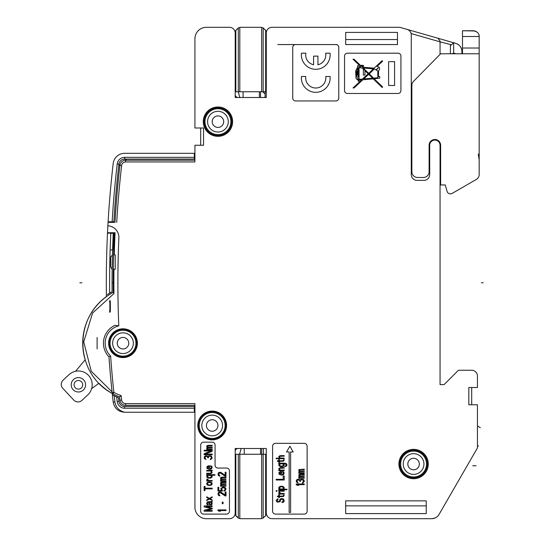 <?xml version="1.0" encoding="UTF-8"?>
<svg xmlns="http://www.w3.org/2000/svg" width="546" height="546" viewBox="0 0 546 546"><rect width="100%" height="100%" fill="white"/><g stroke="black" fill="none" stroke-linecap="round" stroke-linejoin="round"><path stroke-width="0.82" d="M194.922 59.521L194.922 38.807A11.507 11.507 0 0 1 206.429 27.3L229.45 27.3A5.753 5.753 0 0 1 235.203 33.053L235.203 37.66L235.203 33.053A5.753 5.753 0 0 1 235.817 30.46L238.309 27.942L238.309 91.748L266.277 91.748M235.203 94.622A2.88 2.88 0 0 0 238.076 97.502A2.88 2.88 0 0 1 235.203 94.622A2.88 2.88 0 0 0 238.076 97.502M263.397 97.502A2.88 2.88 0 0 0 265.124 96.922L265.124 94.622L265.124 96.922M263.165 91.748L263.165 27.942L265.656 30.46A5.753 5.753 0 0 1 266.277 33.053L266.277 97.502L235.203 97.502L235.203 37.66M194.349 153.317L194.349 159.07L124.631 159.07A5.753 5.753 0 0 0 118.919 164.162A1029.981 1029.981 0 0 0 113.875 221.785L113.875 221.785A1029.981 1029.981 0 0 1 118.919 164.162A1029.981 1029.981 0 0 0 113.875 221.785L108.108 221.785A1035.735 1035.735 0 0 1 113.199 163.5A11.507 11.507 0 0 1 124.631 153.317L194.922 153.317M119.008 163.623A4.6 4.6 0 0 0 119.813 166.271M126.652 160.217A4.6 4.6 0 0 0 124.092 159.098M277.784 44.56L295.618 44.56A2.88 2.88 0 0 0 292.745 47.441L292.745 98.075A2.88 2.88 0 0 0 295.618 100.955L335.899 100.955A2.88 2.88 0 0 0 338.779 98.075L338.779 47.441A2.88 2.88 0 0 0 335.899 44.56L337.053 44.56M300.798 27.3L272.031 27.3A5.753 5.753 0 0 0 266.277 33.053L266.277 33.627M272.031 27.3L399.768 27.3L455.664 43.325C459.752 44.84 461.834 47.611 461.916 51.624L461.916 53.767M440.622 145.256A5.753 5.753 0 0 0 434.869 139.503A5.753 5.753 0 0 0 429.115 145.256L429.115 171.731A5.753 5.753 0 0 1 423.362 177.484L417.608 177.484A5.753 5.753 0 0 1 411.855 171.731L411.855 85.415A5.753 5.753 0 0 1 413.499 81.381L440.622 53.767L479.176 53.767L479.176 174.481A5.753 5.753 0 0 1 476.296 179.463L452.129 193.42A3.453 3.453 0 0 1 447.092 191.387L445.229 184.964L440.622 184.964L440.622 145.256A5.753 5.753 0 0 0 440.049 142.752L440.049 384.63L440.049 142.752L440.049 384.63L440.049 145.256L440.049 384.63L444.075 384.63L440.049 384.63L444.075 384.63L458.463 370.243L471.696 370.243A5.753 5.753 0 0 1 477.45 375.996L477.45 387.51L468.816 387.51L468.816 404.77L477.45 404.77L477.45 447.925L439.08 514.387A8.634 8.634 0 0 1 431.606 518.7L272.031 518.7A5.753 5.753 0 0 1 266.277 512.947A5.753 5.753 0 0 1 265.656 515.54L263.165 518.058L263.165 454.252L261.671 454.252L261.671 518.584L263.165 518.058M477.45 379.45L477.45 375.996M457.166 43.912A8.634 8.634 0 0 1 458.394 44.67M460.271 46.553A8.634 8.634 0 0 1 461.459 48.86M456.941 483.456L439.08 514.387M435.039 517.99L431.995 518.693M429.688 518.7L431.606 518.7M266.277 512.373L266.277 448.498L235.203 448.498L235.203 512.947A5.753 5.753 0 0 1 229.45 518.7L206.429 518.7A11.507 11.507 0 0 1 194.922 507.193L194.922 403.617L125.635 403.617A4.027 4.027 0 0 1 121.635 400.047A1030.561 1030.561 0 0 1 121.137 395.638L119.54 396.881A57.542 57.542 0 0 1 113.042 393.898L112.838 393.762M238.076 448.498A2.88 2.88 0 0 0 235.203 451.378A2.88 2.88 0 0 1 238.076 448.498A2.88 2.88 0 0 0 235.203 451.378M235.203 508.34L235.203 512.947A5.753 5.753 0 0 0 235.817 515.54L235.817 454.252L238.309 454.252L238.309 518.058L239.803 518.584A5.753 5.753 0 0 0 240.957 518.7L260.524 518.7L240.957 518.7M114.919 401.897L114.919 401.87C115.759 407.255 119.001 410.715 124.631 412.25L194.922 412.25M112.681 395.011A58.695 58.695 0 0 1 112.394 394.854L114.23 395.802A58.695 58.695 0 0 0 116.673 396.942L118.496 397.706A58.695 58.695 0 0 1 118.373 397.659L118.441 397.686M194.349 412.25L194.349 406.497L124.631 406.497L194.349 406.497L124.631 406.497L124.631 408.224L194.349 408.224M124.631 412.25C118.236 411.718 114.421 408.326 113.199 402.068A1035.735 1035.735 0 0 1 112.394 394.854A1035.735 1035.735 0 0 1 112.244 393.461A1035.735 1035.735 0 0 0 113.199 402.068A1035.735 1035.735 0 0 1 112.394 394.854L112.394 394.854M109.432 391.789L106.763 389.987M104.211 388.049L101.747 385.954M99.222 383.538L98.976 383.278L91.673 388.561M84.685 358.101L84.343 356.763M83.702 353.788L83.224 350.791M82.876 347.488L82.739 344.731M82.76 340.984L82.896 338.697M83.21 335.708L83.681 332.705M84.391 329.415L85.108 326.795M86.056 323.887L87.053 321.287M88.411 318.243L89.742 315.649M91.394 312.81L92.84 310.606M94.451 308.374L94.943 307.739M97.229 304.996L98.724 303.378M101.399 300.764L103.815 298.676M112.244 393.461A1035.735 1035.735 0 0 0 113.199 402.068A1035.735 1035.735 0 0 1 112.244 393.461A57.542 57.542 0 0 1 98.976 383.278L99.686 384.002L98.976 383.278M75.56 371.28L85.162 359.794L84.534 357.534A57.542 57.542 0 0 1 82.719 343.216M82.719 343.188A57.542 57.542 0 0 1 99.079 303.01M99.822 302.259A57.542 57.542 0 0 1 106.402 296.676A1035.735 1035.735 0 0 1 106.388 295.27A1035.735 1035.735 0 0 1 108.108 221.785M109.234 205.064L108.92 209.343M109.664 199.543L109.316 203.904M110.463 190.11L110.087 194.383M110.633 188.268L110.565 188.984M111.227 181.961L111.179 182.439M109.309 203.999L109.343 203.617M111.323 180.999L111.732 176.931M112.039 174.017L111.964 174.7L112.039 174.017M111.596 178.289L111.643 177.805M112.606 168.796L112.551 169.274M111.991 291.762A58.695 58.695 0 0 1 112.053 291.735A58.695 58.695 0 0 0 111.985 291.769A58.695 58.695 0 0 1 112.101 291.7L109.664 293.113A1032.438 1032.438 0 0 1 110.135 249.904A1032.438 1032.438 -87.7 0 1 110.797 233.299L109.848 233.299M110.865 233.299L113.24 233.299M114.401 233.299L113.254 233.299A1029.981 1029.981 92.3 0 0 112.585 249.986A1029.981 1029.981 0 0 1 112.701 246.649M110.797 233.299A1032.438 1032.438 -87.7 0 0 110.135 249.904A1032.438 1032.438 -87.7 0 1 110.797 233.299L113.254 233.299L112.585 249.986A1029.981 1029.981 0 0 0 112.442 254.927A1029.981 1029.981 0 0 0 112.155 269.123A2.3 2.3 0 0 1 111.732 268.925L111.732 268.925M113.875 232.719A73.075 73.075 0 0 0 113.704 250.955M113.978 243.079L113.22 243.079M113.984 395.679A58.695 58.695 0 0 1 112.961 395.161M116.673 396.942A1031.708 1031.708 0 0 0 117.206 401.603L118.919 401.406A1029.981 1029.981 0 0 1 118.496 397.706L118.475 397.7A1029.981 1029.981 0 0 0 118.919 401.406A5.753 5.753 0 0 0 124.631 406.497M108.552 293.809A58.695 58.695 0 0 1 110.319 292.717M112.142 269.123L110.626 266.96L110.626 257.173L112.428 254.927A1029.981 1029.981 0 0 1 112.585 249.986L110.135 249.904M112.155 269.123A1029.981 1029.981 0 0 0 112.101 291.7L112.101 291.7A1029.981 1029.981 0 0 1 112.155 269.123M108.627 293.762L107.412 294.56M236.036 515.929L236.555 516.653L236.036 515.929A5.753 5.753 0 0 1 235.947 515.772M397.468 44.56L345.679 44.56L345.679 32.405L397.468 32.405L397.468 44.56L394.014 44.56M346.812 44.56L392.287 44.56M265.438 30.071L265.199 29.709L265.438 30.071A5.753 5.753 0 0 1 265.533 30.228M239.803 91.748L239.803 27.416A5.753 5.753 0 0 1 240.957 27.3L260.524 27.3A5.753 5.753 0 0 1 261.671 27.416L261.671 91.748M239.803 27.416L238.309 27.942M235.203 91.748L238.309 91.748M263.165 27.942L261.671 27.416M110.899 380.2L112.142 392.56L113.861 392.376A1034.015 1034.015 0 0 1 110.64 356.06A17.841 17.841 0 0 1 118.789 325.866A1027.613 1027.613 0 0 1 118.871 237.817A11.507 11.507 0 0 0 107.883 225.819A1039.181 1039.181 0 0 1 108.081 222.365L114.988 222.365A1032.288 1032.288 0 0 1 119.922 165.322A5.753 5.753 0 0 1 125.635 160.217L194.922 160.217M194.922 38.807L194.922 127.996L203.556 127.996L203.556 145.256L194.922 145.256L194.922 161.944L125.635 161.944A4.027 4.027 0 0 0 121.635 165.513L119.922 165.322M229.45 27.3L206.429 27.3M399.768 27.3L407.111 29.402A5.753 5.753 0 0 1 411.274 34.937L411.274 174.604A5.753 5.753 0 0 0 417.035 180.357L423.935 180.357A5.753 5.753 0 0 0 429.688 174.604L429.688 145.256A5.18 5.18 0 0 1 434.869 140.083A5.18 5.18 0 0 1 440.049 145.256M212.189 411.097A14.387 14.387 0 0 0 197.802 425.484A14.387 14.387 0 0 0 212.189 439.871A14.387 14.387 0 0 0 226.57 425.484A14.387 14.387 0 0 0 212.189 411.097M413.581 449.365A14.674 14.674 0 0 0 398.908 464.039A14.674 14.674 0 0 0 413.581 478.712A14.674 14.674 0 0 0 428.255 464.039A14.674 14.674 0 0 0 413.581 449.365M217.943 106.996A14.674 14.674 0 0 0 203.269 121.669A14.674 14.674 0 0 0 217.943 136.343A14.674 14.674 0 0 0 232.616 121.669A14.674 14.674 0 0 0 217.943 106.996M345.679 500.859L345.679 513.595L426.242 513.595L426.242 500.859L345.679 500.859M123 328.815A14.387 14.387 0 0 0 108.613 343.202A14.387 14.387 0 0 0 123 357.582A14.387 14.387 0 0 0 137.38 343.202A14.387 14.387 0 0 0 123 328.815M217.943 468.065A2.88 2.88 0 0 1 215.063 465.185L215.063 445.045A2.88 2.88 0 0 0 212.189 442.171L203.556 442.171A2.88 2.88 0 0 0 200.675 445.045L200.675 511.22A2.88 2.88 0 0 0 203.556 514.1L226.57 514.1A2.88 2.88 0 0 0 229.45 511.22L229.45 470.939A2.88 2.88 0 0 0 226.57 468.065L217.943 468.065M272.604 446.198L272.604 511.22A2.88 2.88 0 0 0 275.484 514.1L304.252 514.1A2.88 2.88 0 0 0 307.132 511.22L307.132 446.198A2.88 2.88 0 0 0 304.252 443.325L275.484 443.325A2.88 2.88 0 0 0 272.604 446.198M335.899 44.56L295.618 44.56M400.921 90.595L400.921 56.067A2.88 2.88 0 0 0 398.041 53.194L347.406 53.194A2.88 2.88 0 0 0 344.533 56.067L344.533 90.595A2.88 2.88 0 0 0 347.406 93.475L398.041 93.475A2.88 2.88 0 0 0 400.921 90.595M407.685 29.607L407.111 29.402M440.049 41.018L437.967 38.254L440.049 41.018L440.049 41.844L450.614 44.574M453.064 42.772L453.678 42.786L450.409 45.639L450.409 53.767L450.409 45.639A2.88 2.88 0 0 1 450.43 45.27M451.931 53.767L453.678 53.126L453.678 42.786L454.074 42.875M453.678 53.126L455.917 53.767M440.049 54.354L440.049 41.844L411.104 33.545M471.696 404.77L471.696 387.51M413.581 450.225A13.807 13.807 0 0 0 399.768 464.039A13.807 13.807 0 0 0 413.581 477.846A13.807 13.807 0 0 0 427.388 464.039A13.807 13.807 0 0 0 413.581 450.225M261.671 518.584A5.753 5.753 0 0 1 260.524 518.7M266.277 454.252L263.165 454.252M261.671 448.498L261.671 454.252L239.803 454.252L239.803 518.584M239.803 454.252L238.309 454.252M235.203 454.252L235.817 454.252M238.309 518.058L235.817 515.54M194.922 405.344L125.635 405.344A5.753 5.753 0 0 1 119.922 400.245A1032.288 1032.288 0 0 1 119.54 396.881A57.542 57.542 0 0 1 113.042 393.898A1.727 1.727 0 0 1 112.142 392.56A1035.735 1035.735 0 0 1 108.961 356.825L109.862 368.516M200.675 145.256L200.675 127.996M121.137 395.638A55.815 55.815 0 0 1 113.861 392.376L113.042 393.898C73.539 373.819 72.14 313.936 113.261 292.39L113.261 292.595A1032.288 1032.288 0 0 1 113.302 269.26A1032.288 1032.288 0 0 1 113.595 254.873A1032.288 1032.288 0 0 1 114.428 232.719L107.528 232.719A1039.181 1039.181 0 0 1 107.883 225.819L108.907 225.907M118.871 237.817L118.803 235.988M118.659 235.073L118.441 234.166M118.161 233.299L117.82 232.494M117.397 231.654L116.905 230.862M115.766 229.436L115.063 228.754M114.339 228.153L113.575 227.621M112.729 227.122L111.807 226.692M110.879 226.351L109.903 226.085M113.704 325.982L113.07 326.344M112.428 326.733L111.657 327.259M111.234 327.566L110.101 328.487M109.023 329.504L108.06 330.569M107.159 331.715L106.361 332.903M105.037 335.442L104.62 336.479M104.539 336.711L104.136 338.008M103.815 339.359L103.597 340.697M103.501 341.578L103.467 342.028M103.433 343.373L103.494 344.717M103.644 346.055L103.883 347.372M103.938 347.618L104.218 348.676M104.634 349.952L105.139 351.18M105.733 352.402L106.381 353.528M106.409 353.569L107.159 354.688M118.789 325.866L115.063 325.32A19.567 19.567 0 0 0 104.231 337.66A19.567 19.567 0 0 1 115.063 325.32M113.042 393.898A1.727 1.727 0 0 1 112.142 392.56L112.073 391.871L91.25 371.266L83.736 341.851L92.574 313.042L113.937 293.605L113.261 292.595A1032.288 1032.288 0 0 1 113.302 269.26L115.226 269.26L115.226 254.873L113.595 254.873A1032.288 1032.288 0 0 1 114.428 232.719M109.855 312.428L109.855 300.341L109.855 312.428L110.34 311.268L110.34 301.481L110.34 311.268A4.894 4.894 0 0 1 109.398 311.172M97.106 337.448L97.106 348.955L97.106 337.448M112.653 393.611L112.367 393.243M112.142 392.56A1035.735 1035.735 0 0 1 108.961 356.825A19.567 19.567 0 0 1 104.231 337.66A19.567 19.567 0 0 0 108.961 356.825L110.64 356.06M115.226 254.873L113.595 254.873M115.226 269.26L115.226 266.38M109.398 301.576A4.894 4.894 0 0 1 110.34 301.481L109.855 300.341M217.943 107.855A13.807 13.807 0 0 0 204.129 121.669A13.807 13.807 0 0 0 217.943 135.476A13.807 13.807 0 0 0 231.75 121.669A13.807 13.807 0 0 0 217.943 107.855M123 329.388A13.807 13.807 0 0 0 109.186 343.202A13.807 13.807 0 0 0 123 357.009A13.807 13.807 0 0 0 136.807 343.202A13.807 13.807 0 0 0 123 329.388M212.189 411.677A13.807 13.807 0 0 0 198.375 425.484A13.807 13.807 0 0 0 212.189 439.291A13.807 13.807 0 0 0 225.996 425.484A13.807 13.807 0 0 0 212.189 411.677M205.842 506.565L212.189 508.121L212.189 509.002L205.842 510.558L212.189 510.558L212.189 511.22L204.129 511.22L204.129 510.223L211.329 508.558L204.129 506.9L204.129 505.903L212.189 505.903L212.189 506.565L205.842 506.565M212.189 501.474L212.189 502.027L211.329 502.245L212.189 503.241L212.012 504.354L211.329 504.907L209.098 504.572L208.586 502.245L207.733 502.361L207.384 503.023L208.074 505.016L206.873 504.463L206.702 503.023L207.555 501.801L212.189 501.474M209.275 502.245L209.616 504.129L211.159 504.354L211.159 502.689L209.275 502.245M206.702 499.924L208.927 498.703L206.702 497.488L206.702 496.819L209.446 498.368L212.189 496.819L212.189 497.488L209.957 498.703L212.189 499.924L212.189 500.586L209.446 499.037L206.702 500.586L206.702 499.924M204.129 486.411L204.989 486.411L204.989 488.179L212.189 488.179L212.189 488.847L204.989 488.847L204.989 490.615L204.129 490.615L204.129 486.411M212.189 484.193L210.988 485.298L208.415 485.414L207.043 484.855L206.702 483.306L207.384 482.418L209.787 481.975L211.841 482.644L212.189 484.193M211.5 483.974L211.329 483.087L209.787 482.534L208.415 482.644L207.384 483.531L207.555 484.411L209.098 484.971L210.469 484.855L211.5 483.974M212.189 480.535L212.189 481.094L206.702 481.094L206.702 480.535L207.733 480.535L206.702 479.095L207.555 479.095L208.756 480.535L212.189 480.535M214.926 475.218L211.159 475.218L212.012 475.778L212.189 476.883L210.817 478.098L208.074 478.098L206.702 476.883L206.873 475.778L207.733 475.218L206.702 475.218L206.702 474.665L214.926 474.665L214.926 475.218M210.817 475.443L208.074 475.443L207.555 476.883L208.927 477.654L210.817 477.436L211.329 476.658L210.817 475.443M212.189 470.236L212.189 470.788L211.329 471.014L212.189 472.454L211.159 473.559L206.702 473.778L206.702 473.225L210.128 473.225L211.5 472.454L211.329 471.567L210.469 471.014L206.702 471.014L206.702 470.461L212.189 470.236M209.446 469.348L207.043 468.461L206.873 466.803L208.074 465.915L209.446 465.806L209.787 468.796L211.329 468.018L211.329 466.803L210.469 466.359L210.469 465.806L211.159 465.915L212.012 466.693L212.012 468.134L211.159 469.021L209.446 469.348M208.586 468.686L208.756 466.359L207.903 466.577L207.384 467.581L208.586 468.686M211.329 455.944L212.189 458.053L210.817 459.493L210.299 459.602L210.299 459.05L211.159 458.497L211.329 457.275L210.299 456.169L208.927 456.388L208.415 457.828L207.733 457.828L207.043 456.504L205.501 456.504L204.989 457.828L206.013 459.493L204.3 458.497L204.3 456.722L205.33 455.835L207.043 455.835L208.074 456.504L208.927 455.726L211.329 455.944M212.189 454.067L212.189 454.729L204.129 454.729L204.129 453.733L210.988 450.962L204.129 450.962L204.129 450.3L212.189 450.3L212.189 451.296L205.16 454.067L212.189 454.067M212.189 448.86L212.189 449.413L206.702 449.413L206.702 448.86L207.214 448.86L206.702 447.863L207.384 447.194L206.702 446.532L206.873 445.754L208.074 445.311L212.189 445.311L212.189 445.87L208.074 445.87L207.384 446.307L208.074 447.085L212.189 447.085L212.189 447.638L207.733 447.747L207.384 448.307L207.903 448.86L212.189 448.86M225.996 509.889L225.996 510.558L219.315 510.558L220.509 511.22L219.137 511.22L217.943 510.558L217.943 509.889L225.996 509.889M223.082 502.136L223.082 503.685L222.222 503.685L222.222 502.136L223.082 502.136M225.136 495.932L220.168 492.608L218.966 493.168L218.966 494.717L219.826 495.27L219.826 495.823L219.137 495.713L218.113 494.826L218.113 492.942L219.137 492.055L220.857 492.055L225.136 495.045L225.136 491.946L225.996 491.946L225.996 495.932L225.136 495.932M222.399 490.288L222.399 491.059L217.943 491.059L217.943 487.291L218.796 487.291L218.796 490.506L221.54 490.506L220.857 488.731L222.222 487.291L223.764 487.073L225.314 487.626L225.996 488.731L225.314 490.506L223.942 491.059L223.942 490.397L224.966 489.844L225.136 488.731L223.594 487.626L221.881 488.288L221.71 489.4L222.399 490.288M225.996 485.633L225.996 486.186L220.509 486.186L220.509 485.633L221.028 485.633L220.509 484.636L221.198 483.974L220.509 483.306L220.68 482.534L221.881 482.091L225.996 482.091L225.996 482.644L221.881 482.644L221.198 483.087L221.881 483.858L225.996 483.858L225.996 484.411L221.54 484.527L221.198 485.08L221.71 485.633L225.996 485.633M225.996 480.651L225.996 481.203L220.509 481.203L220.509 480.651L221.028 480.651L220.509 479.654L221.198 478.985L220.509 478.323L220.68 477.545L221.881 477.102L225.996 477.102L225.996 477.654L221.881 477.654L221.198 478.098L221.881 478.876L225.996 478.876L225.996 479.429L221.54 479.538L221.198 480.091L221.71 480.651L225.996 480.651M225.136 476.214L220.168 472.897L218.966 473.45L218.966 475L219.826 475.552L219.826 476.105L219.137 475.996L218.113 475.109L218.113 473.225L219.137 472.338L220.857 472.338L225.136 475.334L225.136 472.229L225.996 472.229L225.996 476.214L225.136 476.214M289.134 512.373L289.134 451.952L286.548 451.952L289.865 446.198L293.188 451.952L290.602 451.952L290.602 512.373L289.134 512.373M278.057 499.488L277.197 500.15L277.716 501.481L279.088 501.481L280.112 499.153L281.483 498.491L283.715 499.153L284.227 501.037L283.545 502.143L282.002 502.586L282.002 501.924L283.026 501.481L283.197 500.15L282.685 499.378L281.654 499.153L280.801 499.706L280.112 501.706L277.375 502.143L276.344 501.262L276.174 500.266L277.545 498.935L278.057 498.826L278.057 499.488M283.545 495.167L284.227 495.167L283.545 496.498L279.429 496.717L279.429 497.604L278.74 497.604L278.74 496.717L277.375 496.717L277.375 496.164L278.74 496.164L278.74 494.949L279.429 494.949L279.429 496.164L283.026 496.055L283.545 495.167M284.227 493.509L284.227 494.062L278.74 494.062L278.74 493.509L279.77 493.509L278.74 492.069L279.6 492.069L280.801 493.509L284.227 493.509M284.227 490.629L284.227 491.182L278.74 491.182L278.74 490.629L284.227 490.629M277.027 490.629L277.027 491.182L276.174 491.182L276.174 490.629L277.027 490.629M286.971 489.189L286.971 489.742L278.74 489.742L278.74 489.189L279.77 489.189L278.917 488.629L278.74 487.523L280.112 486.309L282.855 486.309L284.227 487.523L284.056 488.629L283.197 489.189L286.971 489.189M282.855 488.963L283.367 488.192L282.855 486.971L280.972 486.752L279.6 487.523L280.112 488.963L282.855 488.963M276.174 479.995L276.174 479.327L283.197 479.327L283.197 476.003L284.227 476.003L284.227 479.995L276.174 479.995M281.483 475.116L279.088 474.235L278.917 472.57L280.112 471.683L281.483 471.573L281.825 474.563L283.367 473.792L283.367 472.57L282.514 472.126L282.514 471.573L283.197 471.683L284.056 472.461L284.056 473.901L283.197 474.788L281.483 475.116M280.63 474.454L280.801 472.126L279.941 472.351L279.429 473.348L280.63 474.454M284.227 470.133L284.227 470.686L278.74 470.686L278.74 470.133L279.6 470.133L278.74 468.693L280.112 467.697L284.227 467.588L284.227 468.14L280.112 468.25L279.429 469.137L280.282 470.133L284.227 470.133M284.91 466.7L284.91 466.147L286.281 465.369L285.599 463.929L283.197 463.711L284.056 464.264L284.056 465.813L282.855 466.591L280.801 466.7L278.917 465.813L278.917 464.264L279.77 463.711L278.74 463.711L278.74 463.158L284.568 463.158L286.281 463.602L286.971 464.707L286.8 465.813L284.91 466.7M280.63 463.711L279.6 464.707L279.941 465.813L282.002 466.147L283.197 465.595L283.367 464.707L282.855 463.929L280.63 463.711M283.545 459.834L284.227 459.834L283.545 461.165L279.429 461.384L279.429 462.271L278.74 462.271L278.74 461.384L277.375 461.384L277.375 460.831L278.74 460.831L278.74 459.609L279.429 459.609L279.429 460.831L283.026 460.722L283.545 459.834M284.227 458.169L284.227 458.722L276.174 458.722L276.174 458.169L279.6 458.169L278.74 456.729L279.6 455.842L280.801 455.623L284.227 455.623L284.227 456.176L280.112 456.285L279.429 457.173L279.941 457.951L284.227 458.169M304.252 483.995L304.252 484.664L297.57 484.664L298.764 485.326L297.393 485.326L296.198 484.664L296.198 483.995L304.252 483.995M303.392 479.456L304.081 480.234L304.252 481.558L302.88 482.998L302.368 483.108L302.368 482.555L303.221 482.002L303.392 480.787L302.368 479.675L300.996 479.9L300.484 481.34L299.795 481.34L299.112 480.009L297.57 480.009L297.051 481.34L298.082 482.998L296.369 482.002L296.369 480.234L297.393 479.347L299.112 479.347L300.136 480.009L300.996 479.231L303.392 479.456M304.252 477.682L304.252 478.235L298.764 478.235L298.764 477.682L299.283 477.682L298.764 476.685L299.454 476.023L298.764 475.354L298.935 474.583L300.136 474.14L304.252 474.14L304.252 474.692L300.136 474.692L299.454 475.136L300.136 475.914L304.252 475.914L304.252 476.467L299.795 476.576L299.454 477.129L299.966 477.682L304.252 477.682M304.252 472.7L304.252 473.252L298.764 473.252L298.764 472.7L299.283 472.7L298.764 471.703L299.454 471.034L298.764 470.372L298.935 469.594L304.252 469.157L304.252 469.71L300.136 469.71L299.454 470.154L300.136 470.925L304.252 470.925L304.252 471.478L299.795 471.594L299.454 472.147L299.966 472.7L304.252 472.7M325.723 76.495A10.067 10.067 0 0 1 325.723 79.375A10.067 10.067 0 0 0 325.723 76.495L330.071 76.495A14.387 14.387 0 0 1 315.759 92.322A14.387 14.387 0 0 1 301.447 76.495L305.794 76.495A10.067 10.067 0 0 0 315.759 88.008A10.067 10.067 0 0 0 325.723 79.375M305.842 53.194A10.067 10.067 0 0 0 313.588 64.749L313.588 56.122L317.936 56.122L317.936 64.749A10.067 10.067 0 0 0 325.682 53.194L330.043 53.194A14.387 14.387 0 0 1 315.759 69.308A14.387 14.387 0 0 1 301.481 53.194L305.842 53.194M388.609 61.65L394.574 61.65L394.574 85.497L388.609 85.497L388.609 61.65M378.555 76.222L378.555 76.631L379.763 76.631L379.763 78.126L374.16 78.774L382.65 86.971L382.166 87.51L373.211 78.856L362.865 79.757L354.033 87.961L353.016 87.961L361.732 79.853L359.063 80.085L359.063 81.231L358.231 81.231L358.231 80.262L356.047 78.638L355.623 71.062L357.514 67.308C357.528 65.083 358.067 64.96 359.132 66.94L360.476 67.042L360.476 66.38L353.016 59.18L354.026 59.186L360.476 65.404L363.363 65.336L363.363 67.281L374.112 68.168L382.132 60.702L382.65 61.213L377.095 66.373C379.914 67.097 380.398 68.571 378.555 70.803L378.555 76.222M376.351 69.444L378.344 68.032L376.351 69.444M361.752 66.632L362.612 67.219L362.612 66.046L361.22 66.046L361.752 66.632M366.414 71.137L368.721 73.355L373.396 68.837L363.363 68.004L364.667 69.444A1083.523 1083.523 0 0 0 366.414 71.137M356.333 73.512L356.333 74.29L356.715 74.29L356.715 71.758L356.333 71.758L356.333 73.512M358.231 79.081L358.231 78.638L357.446 78.638L358.231 79.511L358.231 79.081M356.777 76.222L356.954 77.211L358.231 77.211L358.231 67.738L356.756 71.062L357.425 71.062L357.425 74.986L356.661 74.986A19.117 19.117 0 0 0 356.777 76.222M362.36 79.081L368.195 73.799L364.967 70.721L364.967 75.082L363.37 75.082L363.37 70.038L364.264 70.038L362.244 68.093L359.063 67.656L359.063 79.361L362.36 79.081M371.696 76.222L373.471 78.105L377.805 77.744L377.805 71.082L374.358 68.912L369.233 73.847L371.696 76.222M366.673 76.222L363.725 78.965L372.706 78.187L368.707 74.331L366.673 76.222M376.993 69.444L377.723 68.038L376.993 69.444M68.973 374.699A13.807 13.807 0 0 1 88.493 375.382A13.807 13.807 0 0 1 87.81 394.894L81.914 400.389A5.753 5.753 0 0 1 73.785 400.109L62.797 388.322A5.753 5.753 0 0 1 63.077 380.193L68.973 374.699M62.797 388.322L73.785 400.109L62.797 388.322M73.485 379.538A7.194 7.194 0 0 0 73.13 389.701A7.194 7.194 0 0 0 83.292 390.056A7.194 7.194 0 0 0 83.647 379.893A7.194 7.194 0 0 0 73.485 379.538M75.444 381.64A4.313 4.313 0 0 0 75.232 387.742A4.313 4.313 0 0 0 81.334 387.953A4.313 4.313 0 0 0 81.545 381.852A4.313 4.313 0 0 0 75.444 381.64M263.397 448.498L263.397 454.252L263.397 448.498M244.239 448.498L244.239 454.252M260.524 454.252L260.524 448.498M239.612 454.252A57.528 57.467 -90 0 1 241.23 448.498M265.124 91.748L265.124 97.502M260.524 97.502L260.524 91.748L260.524 97.502M259.37 97.502L259.37 91.748M243.093 91.748L243.093 97.502M239.885 97.502A57.528 57.467 -90 0 1 238.336 91.748M262.694 91.748L265.124 94.049M217.943 127.423A5.753 5.753 0 0 0 223.696 121.662A5.753 5.753 0 0 0 217.929 115.916A5.753 5.753 0 0 0 212.189 121.676A5.753 5.753 0 0 0 217.95 127.423A5.753 5.753 0 0 0 223.696 121.662A5.753 5.753 0 0 0 217.943 115.916M230.89 121.669A12.947 12.947 0 0 1 217.943 134.616A12.947 12.947 0 0 1 204.996 121.669A12.947 12.947 0 0 1 217.943 108.722A12.947 12.947 0 0 1 230.89 121.669M123 348.955A5.753 5.753 0 0 0 128.754 343.195A5.753 5.753 0 0 0 123 337.448A5.753 5.753 0 0 0 117.247 343.209A5.753 5.753 0 0 0 123.007 348.955A5.753 5.753 0 0 0 128.754 343.195A5.753 5.753 0 0 0 122.986 337.448M135.947 343.202A12.947 12.947 0 0 1 123 356.149A12.947 12.947 0 0 1 110.053 343.202A12.947 12.947 0 0 1 123 330.255A12.947 12.947 0 0 1 135.947 343.202M212.189 431.238A5.753 5.753 0 0 0 217.943 425.477A5.753 5.753 0 0 0 212.189 419.731A5.753 5.753 0 0 0 206.429 425.491A5.753 5.753 0 0 0 212.196 431.238A5.753 5.753 0 0 0 217.943 425.477A5.753 5.753 0 0 0 212.176 419.731M225.129 425.484A12.947 12.947 0 0 1 212.189 438.431A12.947 12.947 0 0 1 199.242 425.484A12.947 12.947 0 0 1 212.189 412.537A12.947 12.947 0 0 1 225.129 425.484M413.581 469.792A5.753 5.753 0 0 0 419.335 464.032A5.753 5.753 0 0 0 413.568 458.285A5.753 5.753 0 0 0 407.828 464.039A5.753 5.753 0 0 0 413.588 469.792A5.753 5.753 0 0 0 419.335 464.032A5.753 5.753 0 0 0 413.581 458.285M426.528 464.039A12.947 12.947 0 0 1 413.581 476.986A12.947 12.947 0 0 1 400.634 464.039A12.947 12.947 0 0 1 413.581 451.092A12.947 12.947 0 0 1 426.528 464.039M479.176 53.767L479.176 36.507C479.354 33.572 477.436 31.654 473.423 30.753L462.489 30.753L462.489 53.767M465.001 185.988L452.129 193.42M445.229 184.964L447.092 191.387M462.489 30.753L475 30.972M462.489 36.507L479.176 36.507L478.985 35.026M478.255 154.033L479.176 159.787M443.079 39.715L455.664 43.325M458.463 370.243L471.696 370.243L458.463 370.243M98.751 303.351L97.311 304.907L98.751 303.351M94.813 307.91L93.7 309.391L94.813 307.91M92.636 310.913L91.25 313.049L92.636 310.913M89.087 316.892L88.234 318.618L89.087 316.892M86.48 322.734L87.469 320.311L86.486 322.727M84.664 328.371L84.173 330.357L84.664 328.371M83.272 335.237L83.115 336.473L83.272 335.237M82.78 340.465L82.726 342.478L82.78 340.465M82.774 345.638L82.978 348.628L82.774 345.638M83.463 352.416L83.859 354.607L83.463 352.416M101.877 386.063L103.276 387.285L101.877 386.063M106.784 390.001L108.169 390.963L106.784 390.001M107.794 233.299L108.593 233.299M260.524 27.3L240.957 27.3M263.377 28.058L263.786 28.317L263.377 28.058M300.798 518.7L272.031 518.7M444.075 384.63L440.049 384.63L444.075 384.63L440.049 384.63L440.049 142.752M265.165 516.339L265.411 515.977M238.104 517.942L237.687 517.683L238.104 517.942M110.046 392.171L107.398 390.431L110.046 392.171M104.177 388.022L102.239 386.391L104.177 388.022M84.773 358.429L84.337 356.756L84.773 358.429M83.497 352.648L83.204 350.648L83.497 352.648M82.883 347.563L82.849 347.017L82.883 347.563M82.733 344.471L82.726 342.205L82.733 344.471M82.746 341.393L82.924 338.308L82.746 341.393M83.367 334.575L83.784 332.18L83.367 334.575M84.596 328.61L85.299 326.16L84.596 328.61M88.95 317.158L90.274 314.694L88.95 317.158M92.274 311.452L93.728 309.357L92.274 311.452M96.028 306.395L97.734 304.436L96.028 306.395M99.126 302.962L99.973 302.115L99.126 302.962M102.58 299.713L104.934 297.782L102.58 299.713M236.309 29.661L236.063 30.023M476.098 31.409L475.702 31.224L476.098 31.409M474.385 30.835L473.908 30.774M435.039 37.415L437.967 38.254M194.922 485.899L194.922 507.193M84.534 357.534L85.162 359.794M229.45 518.7L206.429 518.7M476.071 465.765L472.734 465.765M481.395 282.78L483.203 282.78M113.213 282.78L112.066 282.78L113.213 282.78M81.9 282.78L79.839 282.78M477.45 445.461L478.514 446.082M477.45 425.996L480.33 427.661M113.199 402.068L114.919 401.87A1034.015 1034.015 0 0 1 114.23 395.802M117.206 401.603A7.48 7.48 0 0 0 124.631 408.224M194.349 157.344L124.631 157.344L124.631 159.07A5.753 5.753 0 0 0 118.919 164.162L117.206 163.964A1031.708 1031.708 0 0 0 112.142 221.785M124.631 157.344A7.48 7.48 0 0 0 117.206 163.964M265.656 30.46L265.656 91.748M116.714 222.365A1030.561 1030.561 0 0 1 121.635 165.513M265.656 454.252L265.656 515.54M125.635 403.617L125.635 405.344M121.635 400.047L119.922 400.245M125.635 160.217L125.635 161.944M115.097 232.719A1031.619 1031.619 0 0 0 114.257 254.873M113.971 269.26A1031.619 1031.619 0 0 0 113.937 293.605M235.817 91.748L235.817 30.46M426.242 505.869L345.679 505.869M345.679 39.558L397.468 39.558M217.963 132.023A10.36 10.36 0 0 1 217.943 132.023A10.36 10.36 0 0 0 228.296 121.656A10.36 10.36 0 0 0 217.943 111.309A10.36 10.36 0 0 1 228.296 121.676A10.36 10.36 0 0 1 217.943 132.023A10.36 10.36 0 0 1 207.582 121.676A10.36 10.36 0 0 1 217.943 111.309A10.36 10.36 0 0 0 207.582 121.662A10.36 10.36 0 0 0 217.929 132.023M123 332.842A10.36 10.36 0 0 1 133.354 343.188A10.36 10.36 0 0 1 123 353.555A10.36 10.36 0 0 1 112.64 343.195A10.36 10.36 0 0 1 123 332.842A10.36 10.36 0 0 0 112.64 343.209A10.36 10.36 0 0 0 123 353.555A10.36 10.36 0 0 0 133.354 343.209A10.36 10.36 0 0 0 123.014 332.842M212.21 435.838A10.36 10.36 0 0 1 201.829 425.477A10.36 10.36 0 0 1 212.189 415.124A10.36 10.36 0 0 1 222.543 425.491A10.36 10.36 0 0 1 212.189 435.838A10.36 10.36 0 0 1 201.829 425.491A10.36 10.36 0 0 1 212.189 415.124A10.36 10.36 0 0 1 222.543 425.47A10.36 10.36 0 0 1 212.21 435.838M413.602 474.392A10.36 10.36 0 0 1 413.581 474.392A10.36 10.36 0 0 0 423.935 464.025A10.36 10.36 0 0 0 413.581 453.678A10.36 10.36 0 0 1 423.935 464.045A10.36 10.36 0 0 1 413.581 474.392A10.36 10.36 0 0 1 403.221 464.045A10.36 10.36 0 0 1 413.581 453.678A10.36 10.36 0 0 0 403.221 464.032A10.36 10.36 0 0 0 413.568 474.392M462.489 48.014L479.176 48.014"/></g></svg>
